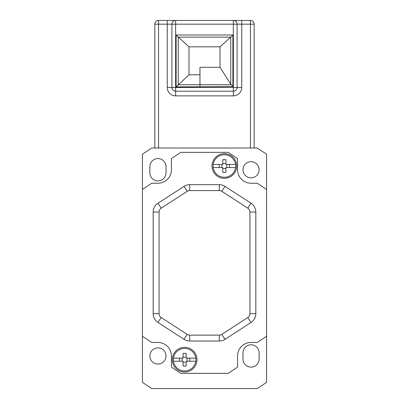 <?xml version="1.0" encoding="UTF-8"?>
<svg xmlns="http://www.w3.org/2000/svg" width="409" height="409" viewBox="0 0 409 409"><rect width="100%" height="100%" fill="white"/><g stroke="black" fill="none" stroke-linecap="round" stroke-linejoin="round"><path stroke-width="0.61" d="M149.873 166.637L149.873 172.843A8.068 8.068 0 0 0 157.946 180.911A8.068 8.068 0 0 0 166.013 172.843L166.013 166.637A8.068 8.068 0 0 0 157.946 158.564A8.068 8.068 0 0 0 149.873 166.637M157.946 183.237A13.502 13.502 0 0 0 171.448 169.74A13.502 13.502 0 0 1 157.946 183.237L151.739 183.237L142.424 189.449L142.424 154.219L151.739 148.012L257.261 148.012L266.576 154.219L266.576 189.449L257.261 183.237L251.054 183.237A13.502 13.502 0 0 1 237.552 169.74A13.502 13.502 0 0 0 251.054 183.237M259.127 169.74A8.068 8.068 0 0 0 251.054 161.667A8.068 8.068 0 0 0 242.987 169.74A8.068 8.068 0 0 0 251.054 177.808A8.068 8.068 0 0 0 259.127 169.74M251.054 342.461A13.502 13.502 0 0 0 237.552 355.963A13.502 13.502 0 0 1 251.054 342.461L257.261 342.461L266.576 336.254L266.576 382.343L257.261 388.55L151.739 388.55L142.424 382.343L142.424 336.254L151.739 342.461L157.946 342.461A13.502 13.502 0 0 1 171.448 355.963A13.502 13.502 0 0 0 157.946 342.461M166.013 355.963A8.068 8.068 0 0 0 157.946 347.89A8.068 8.068 0 0 0 149.873 355.963A8.068 8.068 0 0 0 157.946 364.03A8.068 8.068 0 0 0 166.013 355.963M242.987 352.86L242.987 359.066A8.068 8.068 0 0 0 251.054 367.134A8.068 8.068 0 0 0 259.127 359.066L259.127 352.86A8.068 8.068 0 0 0 251.054 344.787A8.068 8.068 0 0 0 242.987 352.86M171.913 388.55L237.087 388.55L171.913 388.55M171.448 355.963L171.448 367.134L180.758 373.34L228.242 373.34L237.552 367.134L237.552 355.963M142.424 189.449L142.424 336.254M237.552 169.74L237.552 158.564L228.242 152.358L180.758 152.358L171.448 158.564L171.448 169.74M266.576 336.254L266.576 189.449M251.029 203.222L224.996 186.366A10.511 10.511 0 0 0 219.285 184.679L189.715 184.679A10.511 10.511 0 0 0 183.999 186.366L157.971 203.222A10.511 10.511 0 0 0 153.176 212.046L153.176 313.652A10.511 10.511 0 0 0 157.971 322.476L184.004 339.332A10.511 10.511 0 0 0 189.715 341.024L219.285 341.024A10.511 10.511 0 0 0 225.001 339.332L251.029 322.476A10.511 10.511 0 0 0 255.824 313.652L255.824 212.046A10.511 10.511 0 0 0 251.029 203.222L247.823 208.171L221.79 191.315A4.617 4.617 0 0 0 219.285 190.574L189.715 190.574A4.617 4.617 0 0 0 187.21 191.315L161.177 208.171A4.617 4.617 0 0 0 159.07 212.046L159.07 313.652A4.617 4.617 0 0 0 161.177 317.527L187.21 334.383A4.617 4.617 0 0 0 189.715 335.124L219.285 335.124A4.617 4.617 0 0 0 221.79 334.383L247.823 317.527A4.617 4.617 0 0 0 249.93 313.652L249.93 212.046A4.617 4.617 0 0 0 247.823 208.171M224.362 178.35A12.336 12.336 0 0 1 212.026 166.013A12.336 12.336 0 0 1 224.362 153.677A12.336 12.336 0 0 1 236.699 166.013A12.336 12.336 0 0 1 224.362 178.35M184.638 372.021A12.336 12.336 0 0 1 172.301 359.685A12.336 12.336 0 0 1 184.638 347.348A12.336 12.336 0 0 1 196.974 359.685A12.336 12.336 0 0 1 184.638 372.021M186.187 361.239L186.187 366.019A21.59 10.67 0 0 1 183.084 366.019L183.084 361.239L173.462 361.239A11.283 11.283 0 0 0 195.809 361.239L186.187 361.239L187.118 361.239L187.118 358.136L186.187 358.136L195.809 358.136A11.283 11.283 0 0 1 195.809 361.239M173.462 361.239A11.283 11.283 0 0 1 173.462 358.136L183.084 358.136L183.084 353.35A21.59 10.67 180 0 1 186.187 353.35L186.187 358.136M179.474 358.136L179.474 361.239M189.796 358.136L189.796 361.239M182.153 358.136L182.153 361.239M183.084 362.169L186.187 362.169M183.084 357.2L186.187 357.2M173.462 358.136A11.283 11.283 0 0 1 195.809 358.136M225.916 167.567L225.916 172.347A21.59 10.67 0 0 1 222.813 172.347L222.813 167.567L213.191 167.567A11.283 11.283 0 0 0 235.538 167.567L225.916 167.567L226.847 167.567L226.847 164.464L225.916 164.464L235.538 164.464A11.283 11.283 0 0 1 235.538 167.567M213.191 167.567A11.283 11.283 0 0 1 213.191 164.464L222.813 164.464L222.813 159.679A21.59 10.67 180 0 1 225.916 159.679L225.916 164.464M219.204 164.464L219.204 167.567M229.526 164.464L229.526 167.567M221.882 164.464L221.882 167.567M222.813 168.498L225.916 168.498M222.813 163.534L225.916 163.534M213.191 164.464A11.283 11.283 0 0 1 235.538 164.464M199.97 86.519L199.97 84.74L231.111 84.74L232.89 86.519L176.11 86.907L176.11 34.975L178.283 37.142L230.717 37.142L232.89 34.975L232.89 86.519M199.97 74.765L188.984 74.765L188.984 46.83L220.016 46.83L220.016 67.316L199.97 67.316L199.97 84.74M167.255 87.49A8.379 8.379 0 0 0 175.635 95.87L175.635 87.49L167.255 87.49L167.255 24.172L171.913 24.172A3.722 3.722 0 0 1 175.635 20.45L162.133 20.45L175.635 20.45L175.635 87.49L233.365 87.49L233.365 24.172L171.913 24.172L171.913 87.49A3.722 3.722 0 0 0 175.635 91.212L233.365 91.212A3.722 3.722 0 0 0 237.087 87.49L237.087 24.172A3.722 3.722 0 0 0 233.365 20.45L158.564 20.45L158.564 148.012L154.842 148.012L154.842 24.172A3.722 3.722 0 0 1 158.564 20.45M241.745 87.49L233.365 87.49L233.365 95.87A8.379 8.379 0 0 0 241.745 87.49L241.745 20.45L233.365 20.45L241.745 20.45L233.365 20.45L233.365 24.172L250.436 24.172L250.436 20.45L241.745 20.45M254.158 24.172L250.436 24.172L250.436 148.012L254.158 148.012L254.158 24.172A3.722 3.722 0 0 0 250.436 20.45M188.984 74.765L176.11 86.907M220.016 46.83L230.717 37.142M188.984 46.83L178.283 37.142M220.016 67.316L231.111 84.74M221.79 191.315L224.996 186.366M249.93 212.046L255.824 212.046M249.93 313.652L255.824 313.652M247.823 317.527L251.029 322.476M221.79 334.383L225.001 339.332M219.285 335.124L219.285 341.024M189.715 335.124L189.715 341.024M187.21 334.383L184.004 339.332M161.177 317.527L157.971 322.476M159.07 313.652L153.176 313.652M159.07 212.046L153.176 212.046M161.177 208.171L157.971 203.222M187.21 191.315L183.999 186.366M189.715 190.574L189.715 184.679M219.285 190.574L219.285 184.679M176.11 34.975L232.89 34.975M154.842 24.172L167.255 24.172L167.255 20.45M175.635 95.87L233.365 95.87M199.97 84.755L178.268 84.755M178.227 84.796L178.227 37.091M230.773 37.091L230.773 84.32"/></g></svg>
